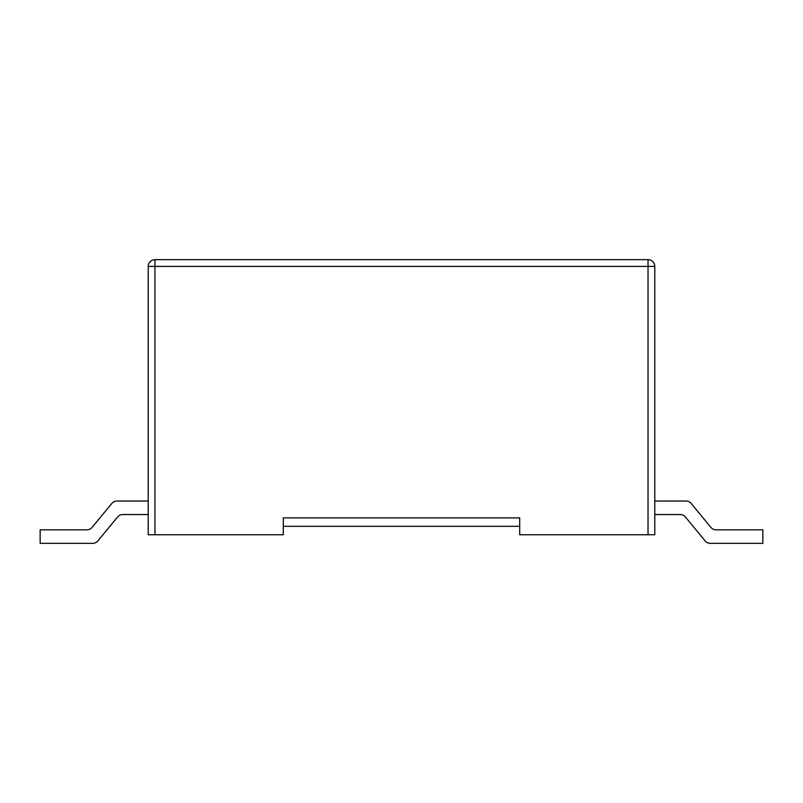 <?xml version="1.0" encoding="UTF-8"?>
<svg xmlns="http://www.w3.org/2000/svg" width="803" height="803" viewBox="0 0 803 803"><rect width="100%" height="100%" fill="white"/><g stroke="black" fill="none" stroke-linecap="round" stroke-linejoin="round"><path stroke-width="0.6" stroke-dasharray="4.01 3.01" d="M648.031 259.66L154.969 259.66L154.969 266.415L648.031 266.415L648.031 259.66A6.755 6.755 0 0 1 654.786 266.415L648.031 266.415L648.031 534.758L519.702 534.758L519.702 517.875L283.298 517.875L283.298 534.758L148.214 534.758L148.214 266.415L154.969 266.415L154.969 534.758M648.031 534.758L654.786 534.758L654.786 266.415M117.589 516.991A6.755 6.755 0 0 1 122.799 514.532L148.214 514.532L148.214 501.022L148.214 514.532L148.214 501.022L148.214 514.532L148.214 501.022L148.214 514.532L148.214 501.022L148.214 514.532L148.214 501.022L148.214 514.532L148.214 501.022L148.214 514.532L122.799 514.532A6.755 6.755 0 0 0 117.589 516.991L97.896 540.881A6.755 6.755 0 0 1 92.686 543.34A6.755 6.755 0 0 0 97.896 540.881L117.589 516.991L97.896 540.881A6.755 6.755 0 0 1 92.686 543.34A6.755 6.755 0 0 0 97.896 540.881L117.589 516.991A6.755 6.755 0 0 1 122.799 514.532L148.214 514.532L122.799 514.532A6.755 6.755 0 0 0 117.589 516.991L97.896 540.881A6.755 6.755 0 0 1 92.686 543.34A6.755 6.755 0 0 0 97.896 540.881L117.589 516.991L97.896 540.881A6.755 6.755 0 0 1 92.686 543.34A6.755 6.755 0 0 0 97.896 540.881L117.589 516.991A6.755 6.755 0 0 1 122.799 514.532L148.214 514.532L122.799 514.532A6.755 6.755 0 0 0 117.589 516.991L97.896 540.881A6.755 6.755 0 0 1 92.686 543.34A6.755 6.755 0 0 0 97.896 540.881L117.589 516.991L97.896 540.881A6.755 6.755 0 0 1 92.686 543.34L40.15 543.34L92.686 543.34M117.027 501.022L148.214 501.022L117.027 501.022A6.755 6.755 0 0 0 111.808 503.481L92.124 527.37A6.755 6.755 0 0 1 86.915 529.829L40.15 529.829L86.915 529.829A6.755 6.755 0 0 0 92.124 527.37L111.808 503.481L92.124 527.37A6.755 6.755 0 0 1 86.915 529.829L40.15 529.829L86.915 529.829A6.755 6.755 0 0 0 92.124 527.37L111.808 503.481A6.755 6.755 0 0 1 117.027 501.022A6.755 6.755 0 0 0 111.808 503.481A6.755 6.755 0 0 1 117.027 501.022A6.755 6.755 0 0 0 111.808 503.481A6.755 6.755 0 0 1 117.027 501.022A6.755 6.755 0 0 0 111.808 503.481A6.755 6.755 0 0 1 117.027 501.022A6.755 6.755 0 0 0 111.808 503.481A6.755 6.755 0 0 1 117.027 501.022L148.214 501.022L117.027 501.022A6.755 6.755 0 0 0 111.808 503.481L92.124 527.37A6.755 6.755 0 0 1 86.915 529.829L40.15 529.829L40.15 543.34M685.973 501.022A6.755 6.755 0 0 1 691.192 503.481A6.755 6.755 0 0 0 685.973 501.022L654.786 501.022L685.973 501.022A6.755 6.755 0 0 1 691.192 503.481A6.755 6.755 0 0 0 685.973 501.022L654.786 501.022L685.973 501.022A6.755 6.755 0 0 1 691.192 503.481A6.755 6.755 0 0 0 685.973 501.022L654.786 501.022L685.973 501.022A6.755 6.755 0 0 1 691.192 503.481A6.755 6.755 0 0 0 685.973 501.022L654.786 501.022L685.973 501.022A6.755 6.755 0 0 1 691.192 503.481A6.755 6.755 0 0 0 685.973 501.022L654.786 501.022L685.973 501.022A6.755 6.755 0 0 1 691.192 503.481L710.876 527.37A6.755 6.755 0 0 0 716.085 529.829L762.85 529.829L716.085 529.829A6.755 6.755 0 0 1 710.876 527.37L691.192 503.481L710.876 527.37A6.755 6.755 0 0 0 716.085 529.829L762.85 529.829L716.085 529.829A6.755 6.755 0 0 1 710.876 527.37L691.192 503.481L710.876 527.37A6.755 6.755 0 0 0 716.085 529.829L762.85 529.829L716.085 529.829L762.85 529.829L762.85 543.34L762.85 529.829L762.85 543.34L762.85 529.829L762.85 543.34L762.85 529.829L762.85 543.34L762.85 529.829L762.85 543.34L762.85 529.829L762.85 543.34L710.314 543.34A6.755 6.755 0 0 1 705.104 540.881A6.755 6.755 0 0 0 710.314 543.34L762.85 543.34L710.314 543.34A6.755 6.755 0 0 1 705.104 540.881A6.755 6.755 0 0 0 710.314 543.34L762.85 543.34L710.314 543.34A6.755 6.755 0 0 1 705.104 540.881A6.755 6.755 0 0 0 710.314 543.34L762.85 543.34L710.314 543.34A6.755 6.755 0 0 1 705.104 540.881A6.755 6.755 0 0 0 710.314 543.34L762.85 543.34L710.314 543.34A6.755 6.755 0 0 1 705.104 540.881A6.755 6.755 0 0 0 710.314 543.34L762.85 543.34L710.314 543.34A6.755 6.755 0 0 1 705.104 540.881L685.411 516.991A6.755 6.755 0 0 0 680.201 514.532L654.786 514.532L654.786 501.022L685.973 501.022M654.786 514.532L680.201 514.532A6.755 6.755 0 0 1 685.411 516.991L705.104 540.881L685.411 516.991A6.755 6.755 0 0 0 680.201 514.532L654.786 514.532L680.201 514.532A6.755 6.755 0 0 1 685.411 516.991L705.104 540.881L685.411 516.991A6.755 6.755 0 0 0 680.201 514.532L654.786 514.532L680.201 514.532L654.786 514.532L654.786 501.022M86.915 529.829L40.15 529.829L86.915 529.829A6.755 6.755 0 0 0 92.124 527.37M122.799 514.532L148.214 514.532M705.104 540.881L685.411 516.991A6.755 6.755 0 0 0 680.201 514.532M691.192 503.481L710.876 527.37A6.755 6.755 0 0 0 716.085 529.829M283.298 517.875L283.298 526.316L283.298 517.875L519.702 517.875L283.298 517.875M519.702 526.316L519.702 517.875L519.702 526.316L283.298 526.316"/><path stroke-width="1.2" d="M154.969 534.758L148.214 534.758L148.214 266.415L154.969 266.415L154.969 534.758L283.298 534.758L283.298 517.875L519.702 517.875L519.702 534.758L654.786 534.758L654.786 266.415A6.755 6.755 0 0 0 648.031 259.66L648.031 266.415L654.786 266.415A6.755 6.755 0 0 0 648.031 259.66L154.969 259.66A6.755 6.755 0 0 0 148.214 266.415A6.755 6.755 0 0 1 154.969 259.66L154.969 266.415L648.031 266.415L648.031 534.758M117.027 501.022L148.214 501.022L117.027 501.022A6.755 6.755 0 0 0 111.808 503.481L92.124 527.37A6.755 6.755 0 0 1 86.915 529.829L40.15 529.829L40.15 543.34L92.686 543.34A6.755 6.755 0 0 0 97.896 540.881L117.589 516.991A6.755 6.755 0 0 1 122.799 514.532L148.214 514.532M654.786 514.532L680.201 514.532A6.755 6.755 0 0 1 685.411 516.991L705.104 540.881A6.755 6.755 0 0 0 710.314 543.34L762.85 543.34L762.85 529.829L716.085 529.829A6.755 6.755 0 0 1 710.876 527.37L691.192 503.481A6.755 6.755 0 0 0 685.973 501.022L654.786 501.022M117.589 516.991A6.755 6.755 0 0 1 122.799 514.532A6.755 6.755 0 0 0 117.589 516.991A6.755 6.755 0 0 1 122.799 514.532A6.755 6.755 0 0 0 117.589 516.991A6.755 6.755 0 0 1 122.799 514.532M40.15 543.34L92.686 543.34M92.124 527.37A6.755 6.755 0 0 1 86.915 529.829A6.755 6.755 0 0 0 92.124 527.37A6.755 6.755 0 0 1 86.915 529.829A6.755 6.755 0 0 0 92.124 527.37A6.755 6.755 0 0 1 86.915 529.829M680.201 514.532A6.755 6.755 0 0 1 685.411 516.991A6.755 6.755 0 0 0 680.201 514.532A6.755 6.755 0 0 1 685.411 516.991A6.755 6.755 0 0 0 680.201 514.532A6.755 6.755 0 0 1 685.411 516.991L705.104 540.881M716.085 529.829A6.755 6.755 0 0 1 710.876 527.37A6.755 6.755 0 0 0 716.085 529.829A6.755 6.755 0 0 1 710.876 527.37A6.755 6.755 0 0 0 716.085 529.829A6.755 6.755 0 0 1 710.876 527.37L691.192 503.481M283.298 526.316L519.702 526.316"/></g></svg>
